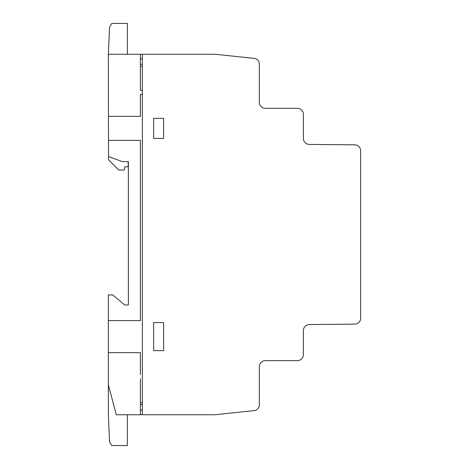<?xml version="1.0" encoding="UTF-8"?>
<svg xmlns="http://www.w3.org/2000/svg" width="469" height="469" viewBox="0 0 469 469"><rect width="100%" height="100%" fill="white"/><g stroke="black" fill="none" stroke-linecap="round" stroke-linejoin="round"><path stroke-width="0.7" d="M360.661 150.871L360.661 318.152A5.986 5.986 0 0 1 354.716 324.132L309.376 324.548A6.038 6.038 0 0 0 303.39 330.575L303.39 354.628A6.056 6.056 0 0 1 297.317 360.655L265.372 360.655A6.015 6.015 0 0 0 259.339 366.664L259.339 404.694A6.056 6.056 0 0 1 252.967 410.715L214.943 414.754L116.318 414.754L108.339 384.85L108.339 294.96L112.836 294.96L124.754 304.967L128.377 304.967L128.377 161.6L122.345 161.6L108.527 156.582L108.339 54.263L215.283 54.263L252.955 58.262A6.085 6.085 0 0 1 259.339 64.394L259.339 102.342A5.974 5.974 0 0 0 265.296 108.321L297.352 108.321A6.056 6.056 0 0 1 303.39 114.389L303.39 138.408A5.997 5.997 0 0 0 309.323 144.429L354.716 144.833A6.038 6.038 0 0 1 360.661 150.871M116.318 414.754L108.362 384.926L108.362 415.2L109.57 441.786L111.745 445.55L127.363 445.55L127.363 414.754M122.345 161.6L108.527 156.582M108.339 54.263L109.57 27.22L111.745 23.45L127.363 23.45L127.363 54.263M128.172 161.6L128.172 166.812L124.818 166.812L124.232 170.03L118.745 170.03L108.544 159.794L108.544 156.611M140.389 402.701L142.371 402.701M142.371 404.694L140.389 404.694M140.389 410.135L142.371 410.041M153.621 350.648L163.634 350.648L163.634 322.596L153.621 322.596L153.621 350.648M108.339 352.641L140.389 352.641L140.389 374.655M108.497 140.401L140.389 140.401L140.389 320.603L108.339 320.603M140.389 378.682L140.389 414.754M153.621 118.34L153.621 138.419L163.634 138.419L163.634 118.34L153.621 118.34M142.371 94.322L140.389 94.322L140.389 116.341L108.45 116.341M140.389 54.263L140.389 90.335L142.371 90.335M142.371 58.936L140.389 58.901M142.371 54.263L142.371 414.713M140.389 64.288L142.371 64.288M142.371 66.276L140.389 66.276"/></g></svg>
